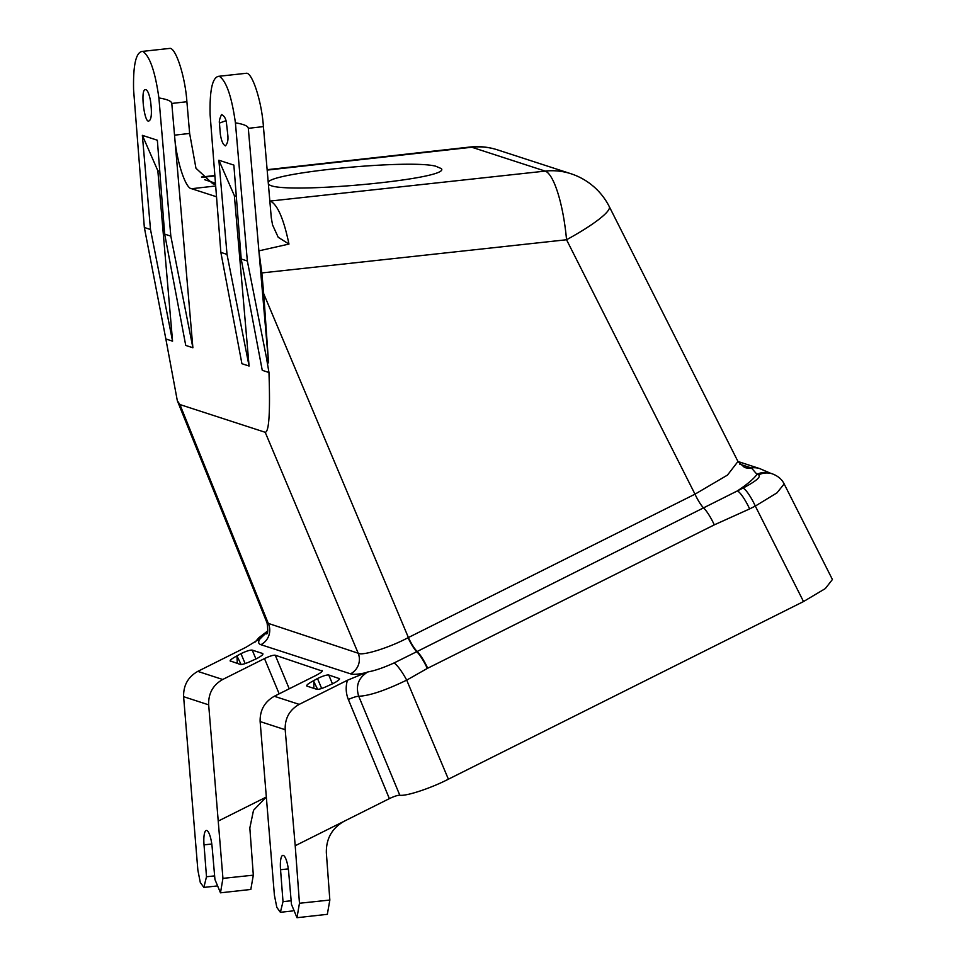 <?xml version="1.0" encoding="UTF-8"?>
<svg xmlns="http://www.w3.org/2000/svg" width="966" height="966" viewBox="0 0 966 966"><rect width="100%" height="100%" fill="white"/><g stroke="black" fill="none" stroke-linecap="round" stroke-linejoin="round"><path stroke-width="1.45" d="M186.897 101.732L171.791 103.447C171.586 101.152 167.287 99.317 158.895 97.952C155.2 71.641 149.815 56.113 142.751 51.355L170.27 48.348C176.428 49.23 185.327 77.811 186.897 101.732L189.638 133.441L195.965 168.253L212.737 183.709L215.563 184.494M144.345 227.505L150.503 229.51L172.564 341.155L165.85 338.969L144.345 227.505L133.586 89.717C133.054 64.444 136.097 51.645 142.751 51.355L170.27 48.348M227.022 254.396L249.083 366.029L234.364 195.651L218.884 160.235L227.022 254.396L220.864 252.392L210.105 114.604C209.562 89.319 212.617 76.531 219.27 76.242L246.789 73.223C252.947 74.104 261.846 102.686 263.416 126.606L248.31 128.333C248.105 126.039 243.806 124.203 235.414 122.839C231.719 96.528 226.334 80.987 219.27 76.242L246.789 73.223M266.531 633.877L266.519 633.889C267.92 633.962 268.113 630.327 267.075 622.985L358.193 653.233C362.214 656.18 389.491 647.679 408.05 637.705L695.001 494.169L566.547 239.749L261.834 272.931L258.888 250.858L248.31 128.333M269.828 200.892L270.287 201.049C277.508 204.55 283.726 218.896 288.967 244.072L258.888 250.858L268.56 362.866L266.302 356.925L247.344 261.001L235.414 122.839M220.864 252.392L241.923 363.711L249.083 366.029M171.791 103.447L174.532 135.168L189.638 133.441M158.895 97.952L170.825 236.127L192.886 347.76L174.532 135.168C176.102 159.607 185.412 188.805 191.618 188.72L216.517 196.774M165.85 338.969L177.321 400.709L179.917 404.549L268.56 624.096A15.818 15.227 -72 0 1 260.892 644.684C258.139 643.742 257.946 641.678 260.337 638.478L260.035 638.695M784.114 483.845L832.414 579.503L825.314 588.584L803.519 601.552L448.393 779.188C430.957 788.232 405.829 796.515 399.791 795.199C397.569 795.223 394.092 796.358 389.37 798.628L348.34 699.493C345.828 693.214 345.526 686.802 347.422 680.257L365.667 672.734C358.434 674.353 353.387 674.715 350.525 673.833A15.818 15.227 -72 0 0 358.193 653.233L265.203 432.285L179.917 404.549M265.203 432.285C269.055 432.104 270.311 412.18 268.971 372.502L262.257 370.316L241.198 259.009L233.869 165.101L218.884 160.235M234.364 195.651L236.296 196.279M159.776 171.393L157.844 170.765L142.364 135.349L157.349 140.227L164.679 234.122L185.738 345.43L192.886 347.76M172.564 341.155L157.844 170.765M268.56 362.866L263.718 293.773L408.389 637.524A15.818 3.103 63.4 0 0 417.167 651.482L737.324 490.933A18.982 3.731 63.4 0 1 749.64 508.913L714.297 524.864L427.31 668.424L406.698 680.124C385.374 690.461 369.386 695.834 358.724 696.245L399.791 795.199M261.834 272.931L263.718 293.773M230.089 660.865L240.365 664.463C242.369 664.68 246.209 663.449 251.897 660.768L256.509 658.703C261.605 656.023 263.658 654.296 262.667 653.511L252.223 650.118L255.954 658.981M230.427 661.239C229.485 660.49 231.647 658.715 236.924 655.902L237.334 663.485M245.147 663.582L240.969 653.644L236.924 655.902M240.969 653.644C246.378 651.072 250.134 649.901 252.223 650.118M339.464 679.11L339.187 678.398C340.165 679.17 338.124 680.909 333.029 683.578L328.416 685.655C322.729 688.335 318.889 689.567 316.884 689.35L306.947 686.114C306.005 685.365 308.166 683.59 313.443 680.788L317.488 678.53C322.898 675.958 326.653 674.775 328.742 675.005L339.525 678.663M267.51 631.74L260.337 638.478L245.992 647.268L197.776 671.382L222.699 679.484C212.967 685.027 208.294 693.479 208.668 704.842L222.941 878.372L253.321 875.172L250.81 889.445M279.174 693.83L264.491 658.583L222.699 679.484M264.491 658.583C269.659 656.119 273.245 654.996 275.25 655.214L289.245 688.794M322.246 671.08L275.25 655.214M347.422 680.257L299.206 704.371C289.486 709.913 284.813 718.366 285.187 729.716L260.132 721.566C259.842 710.239 264.575 701.811 274.296 696.269L316.087 675.355C320.954 672.795 322.922 671.141 321.968 670.404L322.294 670.658M208.668 704.842L183.612 696.691L197.873 870.221L200.3 882.489L203.862 887.416L206.495 876.754L204.031 844.864A15.818 3.924 83.7 0 1 206.362 830.458A15.818 3.924 83.7 0 1 212.17 847.508L214.947 879.495L220.477 892.813L222.941 878.372M260.132 721.566L274.392 895.108L276.819 907.364L280.382 912.302L283.014 901.64L291.152 900.783M206.495 876.754L214.633 875.896M283.014 901.64L280.551 869.738A15.818 3.924 83.7 0 1 282.881 855.345A15.818 3.924 83.7 0 1 288.689 872.395L291.466 904.381L296.985 917.7L299.46 903.258L329.841 900.046L327.329 914.331M317.645 689.41L313.841 681.61L313.853 688.36M313.443 680.788L313.841 681.61M241.126 664.536L237.322 656.723M329.841 900.046L326.351 852.857C326.049 838.717 331.99 828.188 344.15 821.257L295.21 845.733L299.46 903.258M253.321 875.172L249.832 827.971L253.515 810.317L266.036 797.228M218.69 820.858L266.036 797.179M150.479 100.669C148.873 92.724 147.049 89.065 145.033 89.681C140.336 90.55 144.502 123.66 148.909 120.979C151.553 119.663 152.073 112.889 150.479 100.669M142.364 135.349L150.503 229.51M164.679 234.122L170.825 236.127M268.367 183.987L269.067 184.554C280.007 195.156 452.571 179.169 441.281 168.591L435.642 166.176C408.461 159.136 269.49 172.66 268.234 182.489M219.439 123.093C219.004 121.33 219.705 118.492 221.552 114.556C224.281 115.896 225.911 118.673 226.455 122.887L227.964 136.447C227.578 135.602 229.147 141.555 225.44 145.866C221.818 144.163 220.84 136.713 220.357 134.516L219.439 123.093L225.887 120.714M247.344 261.001L241.198 259.009M344.15 821.257L389.37 798.628M285.187 729.716L295.21 845.733M183.612 696.691C183.335 685.365 188.056 676.925 197.776 671.382M204.031 844.864L211.783 844.006M280.551 869.738L288.303 868.893M288.967 244.072L278.208 237.274L272.569 224.957L271.301 217.954L263.416 126.606M268.971 372.502L266.302 356.925M714.297 524.864A18.982 3.731 63.4 0 0 703.767 508.116A15.818 3.103 63.4 0 1 695.001 494.169L727.47 475.091L737.964 461.494L744.484 467.435A15.818 15.227 -72 0 0 751.403 467.955L739.751 464.175M269.84 201.085A15.818 15.227 -72 0 0 270.287 201.049L545.198 171.103A65.797 15.565 83.8 0 1 566.547 239.749A65.797 10.481 -26.8 0 0 609.292 206.639L737.964 461.494L759.711 468.595A18.982 18.269 -72 0 0 751.403 467.955L757.006 474.342A18.982 18.269 -72 0 1 770.566 473.268A18.982 18.269 -72 0 1 770.578 473.28L772.245 473.811A18.982 18.269 -72 0 0 758.672 474.886L757.006 474.342C753.806 478.822 747.249 484.352 737.324 490.933L742.999 488.096A18.982 3.731 63.4 0 1 755.315 506.075L749.64 508.913M772.245 473.811C777.98 475.972 781.953 479.341 784.15 483.93L776.978 492.865L755.315 506.075L803.519 601.552M365.667 672.734L367.744 671.974C374.856 670.706 383.635 667.687 394.068 662.954L417.167 651.482A18.982 3.731 63.4 0 1 427.697 668.231M367.744 671.974C358.458 677.746 355.452 685.836 358.724 696.245A9.491 1.534 157.5 0 0 348.34 699.493M394.068 662.954A18.982 3.55 60.1 0 1 406.698 680.124L448.393 779.188M258.417 639.842L261.665 637.488M742.999 488.096C755.967 481.273 761.184 476.866 758.672 474.886M274.296 696.269L299.206 704.371M350.525 673.833L260.892 644.684M204.695 179.712L215.466 183.214M215.684 185.979L191.618 188.72M609.292 206.639A65.797 65.797 0 0 0 570.906 173.723A65.797 63.345 -72 0 0 545.198 171.103L471.806 147.243L267.171 170.101M214.899 175.933L201.846 177.394M328.742 675.005L332.473 683.868M321.666 688.468L317.488 678.53M471.806 147.243A65.797 63.345 -72 0 1 497.514 149.863A65.797 65.797 0 0 0 469.862 147.049A65.797 17.086 83.6 0 1 471.806 147.243M427.31 668.424A18.982 3.719 63.3 0 0 416.732 651.7A15.818 2.97 63.5 0 1 408.05 637.705M220.477 892.813L250.87 889.445M280.442 912.29L292.855 910.926M203.935 887.404L216.336 886.051M296.985 917.7L327.389 914.319M570.906 173.723L497.514 149.863M201.459 177.019L214.863 175.522M267.135 169.69L469.862 147.049M267.075 622.985L177.321 400.709M770.639 473.292L759.711 468.595M255.205 641.979L258.924 637.657L267.739 630.919"/></g></svg>
